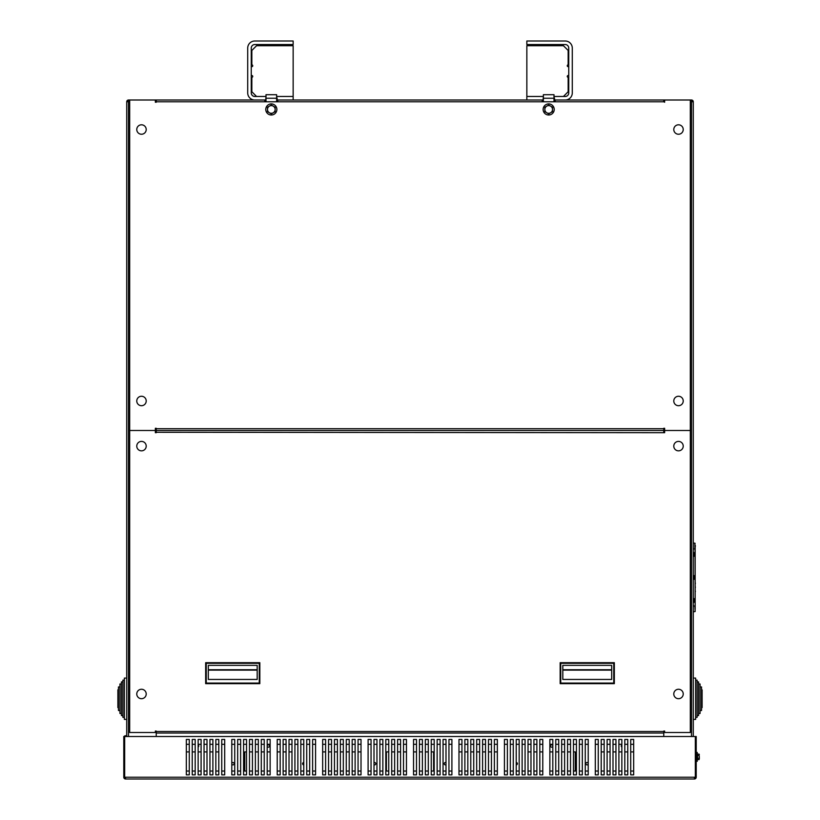 <?xml version="1.0" encoding="UTF-8"?>
<svg xmlns="http://www.w3.org/2000/svg" width="820" height="820" viewBox="0 0 820 820"><rect width="100%" height="100%" fill="white"/><g stroke="black" fill="none" stroke-linecap="round" stroke-linejoin="round"><path stroke-width="1.23" d="M126.731 736.514L126.731 101.782L129.683 101.526M155.359 101.526L156.241 101.526M663.759 736.514L663.759 733.029L156.241 733.029L156.241 731.05L155.359 731.05L155.359 732.516L129.683 732.516L129.683 430.49L155.359 430.49L155.359 428.276L156.241 428.276L156.241 432.704L155.359 432.704L155.359 430.49L129.683 430.49L129.683 100.009L128.504 100.009A1.773 1.773 0 0 0 126.731 101.782M156.241 733.029L156.241 736.514M127.623 101.782A0.881 0.881 0 0 1 128.504 100.901L129.683 100.901M155.359 100.901L156.241 100.901M156.241 100.009L155.359 100.009L155.359 102.223L156.241 102.223L156.241 100.009L265.711 100.009L266.008 96.473M128.504 100.901L128.504 100.009M690.317 101.526L693.269 101.782L693.269 736.514M663.759 101.526L664.641 101.526M663.759 432.263L663.759 428.276L664.641 428.276L664.641 430.49L690.317 430.49L664.641 430.49L664.641 432.704L156.241 432.263L156.241 428.716L663.759 428.716L663.759 430.49L156.241 430.49L663.759 430.49L663.759 432.263M693.269 101.782A1.773 1.773 0 0 0 691.496 100.009L690.317 100.009L690.317 732.516L664.641 732.516L664.641 731.05L663.759 731.05L663.759 733.029M692.377 101.782A0.881 0.881 0 0 0 691.496 100.901L690.317 100.901M664.641 100.901L663.759 100.901M691.496 100.901L691.496 100.009M663.759 101.782L664.641 102.223L664.641 100.009L663.759 100.009L663.759 101.782L542.194 101.782L542.194 100.009L543.373 100.009M701.53 689.886L702.115 689.886L702.115 707.598L701.53 707.598M697.102 715.563L698.578 715.563L698.578 681.922L697.102 681.922L698.578 681.922M698.578 714.599L698.578 714.066M697.102 717.336L695.626 717.336L697.102 717.336L697.102 680.149L695.626 680.149M697.102 716.69L697.102 716.075M693.269 719.396L695.626 719.396L695.626 678.089L693.269 678.089M695.626 718.648L695.626 718.033M698.578 713.492L700.054 713.492L700.054 683.993L698.578 683.993M700.054 710.54L701.53 710.54L701.53 686.934L700.054 686.934M119.945 686.494L119.945 687.088M118.469 689.22L117.885 689.886L117.885 707.598L118.469 707.598M122.897 681.922L121.421 681.922L121.421 715.563L122.897 715.563M121.421 682.886L121.421 683.419M124.373 680.149L122.897 680.149L122.897 717.336L124.373 717.336L122.897 717.336M122.897 680.795L122.897 681.41M126.731 678.089L124.373 678.089L124.373 719.396L126.731 719.396M124.373 678.837L124.373 679.452M121.421 683.993L119.945 683.993L119.945 713.492L121.421 713.492M119.945 686.934L118.469 686.934L118.469 710.54L119.945 710.54L118.469 710.54M555.171 101.782L553.992 96.473M543.373 96.473L543.076 100.009M526.85 100.009L526.85 96.473L543.076 96.473M554.289 96.473L565.205 96.473A3.536 3.536 0 0 0 568.742 92.937L568.742 48.083A3.536 3.536 0 0 0 565.205 44.536L526.85 44.536L526.85 41L565.205 41A7.083 7.083 0 0 1 572.288 48.083L572.288 92.937A7.083 7.083 0 0 1 565.205 100.009M563.432 96.473L568.157 91.748L568.157 77.295A0.881 0.881 0 0 1 567.327 76.096A0.881 0.881 0 0 1 568.742 75.748M568.742 66.44A0.881 0.881 0 0 1 567.327 66.102A0.881 0.881 0 0 1 568.157 64.903L568.157 50.44L563.432 45.725L526.85 45.725L526.85 96.473M553.992 101.782L553.992 94.7L543.373 94.7L543.373 101.782M208.321 669.725L208.321 665.358L257.183 665.358L257.183 669.725L208.321 669.725M208.321 665.358L257.183 665.358L257.183 679.452L208.321 679.452L208.321 665.358L257.183 665.358M205.666 683.654L205.666 662.703L206.261 663.298L206.261 683.07L205.666 683.654L259.837 683.654L259.253 683.07L259.253 663.298L259.837 662.703L205.666 662.703M259.837 662.703L259.837 683.654M259.253 683.07L206.261 683.07M259.253 663.298L206.261 663.298M562.817 669.725L562.817 665.358L611.679 665.358L611.679 669.725L562.817 669.725M562.817 665.358L611.679 665.358L611.679 679.452L562.817 679.452L562.817 665.358L611.679 665.358M560.162 683.654L560.162 662.703L560.747 663.298L560.747 683.07L560.162 683.654L614.334 683.654L613.739 683.07L613.739 663.298L614.334 662.703L560.162 662.703M614.334 662.703L614.334 683.654M613.739 683.07L560.747 683.07M613.739 663.298L560.747 663.298M276.627 96.473L277.806 101.782L264.829 101.782L264.829 100.009M265.711 96.473L254.794 96.473A3.536 3.536 0 0 1 251.258 92.937L251.258 48.083A3.536 3.536 0 0 1 254.794 44.536L293.15 44.536L293.15 41L254.794 41A7.083 7.083 0 0 0 247.712 48.083L247.712 92.937A7.083 7.083 0 0 0 254.794 100.009M293.15 100.009L293.15 96.473L276.924 96.473M256.568 96.473L251.842 91.748L251.842 77.295A0.881 0.881 0 0 0 252.673 76.096A0.881 0.881 0 0 0 251.258 75.748M251.258 66.44A0.881 0.881 0 0 0 252.673 66.102A0.881 0.881 0 0 0 251.842 64.903L251.842 50.44L256.568 45.725L293.15 45.725L293.15 96.473M266.008 101.782L266.008 94.7L276.627 94.7L276.627 101.782M277.806 100.901L276.627 100.901M266.008 100.901L264.829 100.901M555.171 100.901L553.992 100.901M543.373 100.901L542.194 100.901M555.171 100.009L663.759 100.009M277.806 100.009L542.194 100.009M129.683 100.009L155.359 100.009M664.641 100.009L690.317 100.009M633.665 744.324L630.713 744.324M627.761 744.324L624.809 744.324M621.857 744.324L618.905 744.324M615.953 744.324L613.001 744.324M610.059 744.324L607.107 744.324M604.155 744.324L601.203 744.324M598.251 744.324L595.299 744.324M588.217 744.324L585.265 744.324M582.323 744.324L579.371 744.324M576.419 744.324L573.467 744.324M570.515 744.324L567.563 744.324M564.611 744.324L561.669 744.324M558.717 744.324L555.765 744.324M552.813 744.324L549.861 744.324M542.778 744.324L539.826 744.324M536.874 744.324L533.933 744.324M530.981 744.324L528.029 744.324M525.077 744.324L522.125 744.324M519.173 744.324L516.221 744.324M513.269 744.324L510.327 744.324M507.375 744.324L504.423 744.324M497.34 744.324L494.388 744.324M491.436 744.324L488.484 744.324M485.532 744.324L482.59 744.324M479.638 744.324L476.686 744.324M473.734 744.324L470.782 744.324M467.83 744.324L464.878 744.324M461.937 744.324L458.985 744.324M451.902 744.324L448.95 744.324M445.998 744.324L443.046 744.324M440.094 744.324L437.142 744.324M434.2 744.324L431.248 744.324M428.296 744.324L425.344 744.324M422.392 744.324L419.44 744.324M416.488 744.324L413.536 744.324M406.464 744.324L403.512 744.324M400.56 744.324L397.608 744.324M394.656 744.324L391.704 744.324M388.752 744.324L385.8 744.324M382.858 744.324L379.906 744.324M376.954 744.324L374.002 744.324M371.05 744.324L368.098 744.324M361.015 744.324L358.063 744.324M355.121 744.324L352.169 744.324M349.217 744.324L346.265 744.324M343.313 744.324L340.361 744.324M337.409 744.324L334.468 744.324M331.516 744.324L328.564 744.324M325.612 744.324L322.66 744.324M315.577 744.324L312.625 744.324M309.673 744.324L306.731 744.324M303.779 744.324L300.827 744.324M297.875 744.324L294.923 744.324M291.971 744.324L289.019 744.324M286.067 744.324L283.125 744.324M280.173 744.324L277.221 744.324M270.139 744.324L267.187 744.324M264.235 744.324L261.283 744.324M258.331 744.324L255.389 744.324M252.437 744.324L249.485 744.324M246.533 744.324L243.581 744.324M240.629 744.324L237.677 744.324M234.735 744.324L231.783 744.324M224.7 744.324L221.748 744.324M218.796 744.324L215.844 744.324M212.892 744.324L209.94 744.324M206.999 744.324L204.047 744.324M201.095 744.324L198.143 744.324M195.191 744.324L192.239 744.324M189.287 744.324L186.335 744.324M124.097 736.514A1.773 1.773 179.5 0 1 125.552 735.745L126.731 735.745M694.448 778.118A0.881 0.881 -0 0 0 695.329 777.227L695.329 736.514L696.211 736.514L696.211 777.227A1.773 1.773 180 0 1 694.448 779L694.448 777.227L124.671 777.227L125.552 777.227L125.552 779A1.773 1.773 180 0 1 123.789 777.227L123.789 736.514L124.671 736.514L124.671 777.227A0.881 0.881 -0 0 0 125.552 778.118M695.329 736.514L124.671 736.514M224.7 774.869L221.748 774.869L221.748 739.466L224.7 739.466L224.7 774.869M218.796 739.466L218.796 774.869L215.844 774.869L215.844 739.466L218.796 739.466M212.892 739.466L212.892 774.869L209.94 774.869L209.94 739.466L212.892 739.466M206.999 774.869L204.047 774.869L204.047 739.466L206.999 739.466L206.999 774.869M201.095 774.869L198.143 774.869L198.143 739.466L201.095 739.466L201.095 774.869M195.191 774.869L192.239 774.869L192.239 739.466L195.191 739.466L195.191 774.869M189.287 774.869L186.335 774.869L186.335 739.466L189.287 739.466L189.287 774.869M633.665 774.869L630.713 774.869L630.713 739.466L633.665 739.466L633.665 774.869M627.761 739.466L627.761 774.869L624.809 774.869L624.809 739.466L627.761 739.466M621.857 739.466L621.857 774.869L618.905 774.869L618.905 739.466L621.857 739.466M615.953 774.869L613.001 774.869L613.001 739.466L615.953 739.466L615.953 774.869M610.059 774.869L607.107 774.869L607.107 739.466L610.059 739.466L610.059 774.869M604.155 774.869L601.203 774.869L601.203 739.466L604.155 739.466L604.155 774.869M598.251 774.869L595.299 774.869L595.299 739.466L598.251 739.466L598.251 774.869M588.217 774.869L585.265 774.869L585.265 739.466L588.217 739.466L588.217 774.869M582.323 739.466L582.323 774.869L579.371 774.869L579.371 739.466L582.323 739.466M576.419 739.466L576.419 774.869L573.467 774.869L573.467 739.466L576.419 739.466M570.515 774.869L567.563 774.869L567.563 739.466L570.515 739.466L570.515 774.869M564.611 774.869L561.669 774.869L561.669 739.466L564.611 739.466L564.611 774.869M558.717 774.869L555.765 774.869L555.765 739.466L558.717 739.466L558.717 774.869M552.813 774.869L549.861 774.869L549.861 739.466L552.813 739.466L552.813 774.869M542.778 774.869L539.826 774.869L539.826 739.466L542.778 739.466L542.778 774.869M536.874 739.466L536.874 774.869L533.933 774.869L533.933 739.466L536.874 739.466M530.981 739.466L530.981 774.869L528.029 774.869L528.029 739.466L530.981 739.466M525.077 774.869L522.125 774.869L522.125 739.466L525.077 739.466L525.077 774.869M519.173 774.869L516.221 774.869L516.221 739.466L519.173 739.466L519.173 774.869M513.269 774.869L510.327 774.869L510.327 739.466L513.269 739.466L513.269 774.869M507.375 774.869L504.423 774.869L504.423 739.466L507.375 739.466L507.375 774.869M497.34 774.869L494.388 774.869L494.388 739.466L497.34 739.466L497.34 774.869M491.436 739.466L491.436 774.869L488.484 774.869L488.484 739.466L491.436 739.466M485.532 739.466L485.532 774.869L482.59 774.869L482.59 739.466L485.532 739.466M479.638 774.869L476.686 774.869L476.686 739.466L479.638 739.466L479.638 774.869M473.734 774.869L470.782 774.869L470.782 739.466L473.734 739.466L473.734 774.869M467.83 774.869L464.878 774.869L464.878 739.466L467.83 739.466L467.83 774.869M461.937 774.869L458.985 774.869L458.985 739.466L461.937 739.466L461.937 774.869M451.902 774.869L448.95 774.869L448.95 739.466L451.902 739.466L451.902 774.869M445.998 739.466L445.998 774.869L443.046 774.869L443.046 739.466L445.998 739.466M440.094 739.466L440.094 774.869L437.142 774.869L437.142 739.466L440.094 739.466M434.2 774.869L431.248 774.869L431.248 739.466L434.2 739.466L434.2 774.869M428.296 774.869L425.344 774.869L425.344 739.466L428.296 739.466L428.296 774.869M422.392 774.869L419.44 774.869L419.44 739.466L422.392 739.466L422.392 774.869M416.488 774.869L413.536 774.869L413.536 739.466L416.488 739.466L416.488 774.869M406.464 774.869L403.512 774.869L403.512 739.466L406.464 739.466L406.464 774.869M400.56 739.466L400.56 774.869L397.608 774.869L397.608 739.466L400.56 739.466M394.656 739.466L394.656 774.869L391.704 774.869L391.704 739.466L394.656 739.466M388.752 774.869L385.8 774.869L385.8 739.466L388.752 739.466L388.752 774.869M382.858 774.869L379.906 774.869L379.906 739.466L382.858 739.466L382.858 774.869M376.954 774.869L374.002 774.869L374.002 739.466L376.954 739.466L376.954 774.869M371.05 774.869L368.098 774.869L368.098 739.466L371.05 739.466L371.05 774.869M361.015 774.869L358.063 774.869L358.063 739.466L361.015 739.466L361.015 774.869M355.121 739.466L355.121 774.869L352.169 774.869L352.169 739.466L355.121 739.466M349.217 739.466L349.217 774.869L346.265 774.869L346.265 739.466L349.217 739.466M343.313 774.869L340.361 774.869L340.361 739.466L343.313 739.466L343.313 774.869M337.409 774.869L334.468 774.869L334.468 739.466L337.409 739.466L337.409 774.869M331.516 774.869L328.564 774.869L328.564 739.466L331.516 739.466L331.516 774.869M325.612 774.869L322.66 774.869L322.66 739.466L325.612 739.466L325.612 774.869M315.577 774.869L312.625 774.869L312.625 739.466L315.577 739.466L315.577 774.869M309.673 739.466L309.673 774.869L306.731 774.869L306.731 739.466L309.673 739.466M303.779 739.466L303.779 774.869L300.827 774.869L300.827 739.466L303.779 739.466M297.875 774.869L294.923 774.869L294.923 739.466L297.875 739.466L297.875 774.869M291.971 774.869L289.019 774.869L289.019 739.466L291.971 739.466L291.971 774.869M286.067 774.869L283.125 774.869L283.125 739.466L286.067 739.466L286.067 774.869M280.173 774.869L277.221 774.869L277.221 739.466L280.173 739.466L280.173 774.869M270.139 774.869L267.187 774.869L267.187 739.466L270.139 739.466L270.139 774.869M264.235 739.466L264.235 774.869L261.283 774.869L261.283 739.466L264.235 739.466M258.331 739.466L258.331 774.869L255.389 774.869L255.389 739.466L258.331 739.466M252.437 774.869L249.485 774.869L249.485 739.466L252.437 739.466L252.437 774.869M246.533 774.869L243.581 774.869L243.581 739.466L246.533 739.466L246.533 774.869M240.629 774.869L237.677 774.869L237.677 739.466L240.629 739.466L240.629 774.869M234.735 774.869L231.783 774.869L231.783 739.466L234.735 739.466L234.735 774.869M125.552 779L694.448 779M694.448 777.227L695.329 777.227M215.844 751.899L215.844 771.036L218.796 771.036L218.796 751.899L215.844 751.899L218.796 751.899M209.94 751.899L209.94 771.036L212.892 771.036L212.892 751.899L209.94 751.899L212.892 751.899M204.047 751.899L204.047 771.036L206.999 771.036L206.999 751.899L204.047 751.899L206.999 751.899M198.143 751.899L198.143 771.036L201.095 771.036L201.095 751.899L198.143 751.899L201.095 751.899M198.143 747.02L198.143 744.97A1.179 1.179 -0 0 1 198.143 747.02M192.239 751.899L192.239 771.036L195.191 771.036L195.191 751.899L192.239 751.899L195.191 751.899M186.335 751.899L186.335 771.036L189.287 771.036L189.287 751.899L186.335 751.899L189.287 751.899M633.665 771.036L633.665 751.899L630.713 751.899L630.713 771.036L633.665 771.036M624.809 751.899L624.809 771.036L627.761 771.036L627.761 751.899L624.809 751.899L627.761 751.899M618.905 751.899L618.905 771.036L621.857 771.036L621.857 751.899L618.905 751.899L621.857 751.899M621.857 744.97L621.857 747.02A1.179 1.179 -0 0 1 621.857 744.97M615.953 771.036L615.953 751.899L613.001 751.899L613.001 771.036L615.953 771.036M610.059 771.036L610.059 751.899L607.107 751.899L607.107 771.036L610.059 771.036M604.155 771.036L604.155 751.899L601.203 751.899L601.203 771.036L604.155 771.036M573.467 751.899L575.24 751.899L575.24 771.036L575.24 751.899L573.467 751.899L573.467 771.036L576.419 771.036M570.515 771.036L570.515 751.899L567.563 751.899L567.563 771.036L570.515 771.036M564.611 771.036L564.611 751.899L561.669 751.899L561.669 771.036L564.611 771.036M558.717 771.036L558.717 751.899L555.765 751.899L555.765 771.036L558.717 771.036M552.813 771.036L552.813 751.899L549.861 751.899L549.861 771.036L552.813 771.036M542.778 771.036L542.778 751.899L539.826 751.899L539.826 771.036L542.778 771.036M533.933 751.899L533.933 771.036L536.874 771.036L536.874 751.899L533.933 751.899L536.874 751.899M528.029 751.899L528.029 771.036L528.029 751.899L530.981 751.899L530.981 771.036L528.029 771.036L528.029 751.899L530.981 751.899M516.221 764.875L516.221 762.518A1.179 1.179 -0 0 1 517.399 763.697A1.179 1.179 -0 0 1 516.221 764.875M507.375 771.036L504.423 771.036L504.423 751.899M497.34 771.036L497.34 751.899L494.388 751.899L494.388 771.036L497.34 771.036M488.484 751.899L488.484 771.036L491.436 771.036L491.436 751.899L488.484 751.899L491.436 751.899M482.59 751.899L482.59 771.036L485.532 771.036L485.532 751.899L482.59 751.899L485.532 751.899M479.638 771.036L479.638 751.899L476.686 751.899L476.686 771.036L479.638 771.036M473.734 771.036L473.734 751.899L470.782 751.899L470.782 771.036L473.734 771.036M467.83 771.036L467.83 751.899L464.878 751.899L464.878 771.036L467.83 771.036M461.937 771.036L461.937 751.899L458.985 751.899L458.985 771.036L461.937 771.036M445.998 762.682L445.998 764.722A1.179 1.179 -0 0 1 444.266 763.389A1.179 1.179 -0 0 1 445.998 762.682M434.2 771.036L431.248 771.036L431.248 751.899L433.606 751.899L431.248 751.899M428.296 771.036L428.296 751.899L425.344 751.899L425.344 771.036L428.296 771.036M422.392 771.036L422.392 751.899L419.44 751.899L419.44 771.036L422.392 771.036M416.488 771.036L416.488 751.899L413.536 751.899L413.536 771.036L416.488 771.036M406.464 771.036L406.464 751.899L403.512 751.899L403.512 771.036L406.464 771.036M397.608 751.899L397.608 771.036L400.56 771.036L400.56 751.899L397.608 751.899L400.56 751.899M391.704 751.899L391.704 771.036L394.656 771.036L394.656 751.899L391.704 751.899L394.656 751.899M385.8 771.036L388.752 771.036L388.752 751.899L386.394 751.899L386.394 771.036L386.394 751.899L388.752 751.899M374.002 764.722L374.002 762.682A1.179 1.179 -0 0 1 375.734 763.389A1.179 1.179 -0 0 1 374.002 764.722M361.015 771.036L361.015 751.899L358.063 751.899L358.063 771.036L361.015 771.036M352.169 751.899L352.169 771.036L355.121 771.036L355.121 751.899L352.169 751.899L355.121 751.899M346.265 751.899L346.265 771.036L349.217 771.036L349.217 751.899L346.265 751.899L349.217 751.899M343.313 771.036L343.313 751.899L340.361 751.899L340.361 771.036L343.313 771.036M337.409 771.036L337.409 751.899L334.468 751.899L334.468 771.036L337.409 771.036M331.516 771.036L331.516 751.899L328.564 751.899L328.564 771.036L331.516 771.036M325.612 771.036L325.612 751.899L322.66 751.899L322.66 771.036L325.612 771.036M315.577 751.899L315.577 771.036L315.577 751.899L315.577 771.036L312.625 771.036M303.779 762.518L303.779 764.875A1.179 1.179 -0 0 1 302.601 763.697A1.179 1.179 -0 0 1 303.779 762.518M291.971 751.899L291.971 771.036L291.971 751.899L289.019 751.899L289.019 771.036L291.971 771.036L291.971 751.899L289.019 751.899M286.067 771.036L286.067 751.899L283.125 751.899L283.125 771.036L286.067 771.036M280.173 771.036L280.173 751.899L277.221 751.899L277.221 771.036L280.173 771.036M270.139 771.036L270.139 751.899L267.187 751.899L267.187 771.036L270.139 771.036M267.187 745.995L267.187 745.995A1.179 1.179 -0 0 1 268.365 744.816A1.179 1.179 -0 0 1 269.544 745.995A1.179 1.179 -0 0 1 268.365 747.174A1.179 1.179 -0 0 1 267.187 745.995M261.283 751.899L261.283 771.036L264.235 771.036L264.235 751.899L261.283 751.899L264.235 751.899M255.389 751.899L255.389 771.036L258.331 771.036L258.331 751.899L255.389 751.899L258.331 751.899M252.437 771.036L252.437 751.899L249.485 751.899L249.485 771.036L252.437 771.036M243.581 771.036L246.533 771.036L246.533 751.899L244.76 751.899L244.76 771.036L244.76 751.899L246.533 751.899M231.783 763.697L231.783 763.697A1.179 1.179 -0 0 1 232.962 762.518A1.179 1.179 -0 0 1 234.141 763.697A1.179 1.179 -0 0 1 232.962 764.875A1.179 1.179 -0 0 1 231.783 763.697M551.634 747.174A1.179 1.179 -0 0 1 550.456 745.995A1.179 1.179 -0 0 1 551.634 744.816A1.179 1.179 -0 0 1 552.813 745.995A1.179 1.179 -0 0 1 551.634 747.174M587.038 764.875A1.179 1.179 -0 0 1 585.859 763.697A1.179 1.179 -0 0 1 587.038 762.518A1.179 1.179 -0 0 1 588.217 763.697A1.179 1.179 -0 0 1 587.038 764.875M433.606 771.036L433.606 751.899L433.606 771.036M598.251 771.036L595.299 771.036M588.217 771.036L585.265 771.036M582.323 771.036L579.371 771.036M525.077 771.036L522.125 771.036M519.173 771.036L516.221 771.036M513.269 771.036L510.327 771.036M451.902 771.036L448.95 771.036M445.998 771.036L443.046 771.036M440.094 771.036L437.142 771.036M382.858 771.036L379.906 771.036M376.954 771.036L374.002 771.036M371.05 771.036L368.098 771.036M309.673 771.036L306.731 771.036M303.779 771.036L300.827 771.036M297.875 771.036L294.923 771.036M240.629 771.036L237.677 771.036M234.735 771.036L231.783 771.036M224.7 771.036L221.748 771.036M633.665 751.899L630.713 751.899M615.953 751.899L613.001 751.899M610.059 751.899L607.107 751.899M604.155 751.899L601.203 751.899M570.515 751.899L567.563 751.899M564.611 751.899L561.669 751.899M558.717 751.899L555.765 751.899M552.813 751.899L549.861 751.899M542.778 751.899L539.826 751.899M497.34 751.899L494.388 751.899M479.638 751.899L476.686 751.899M473.734 751.899L470.782 751.899M467.83 751.899L464.878 751.899M461.937 751.899L458.985 751.899M428.296 751.899L425.344 751.899M422.392 751.899L419.44 751.899M416.488 751.899L413.536 751.899M406.464 751.899L403.512 751.899M361.015 751.899L358.063 751.899M343.313 751.899L340.361 751.899M337.409 751.899L334.468 751.899M331.516 751.899L328.564 751.899M325.612 751.899L322.66 751.899M286.067 751.899L283.125 751.899M280.173 751.899L277.221 751.899M270.139 751.899L267.187 751.899M252.437 751.899L249.485 751.899M141.491 698.701A4.725 4.725 0 0 1 137.401 691.619A4.725 4.725 0 0 1 145.581 691.619A4.725 4.725 0 0 1 141.491 698.701M141.491 134.244A4.725 4.725 0 0 1 137.401 127.161A4.725 4.725 0 0 1 145.581 127.161A4.725 4.725 0 0 1 141.491 134.244M141.491 450.846A4.725 4.725 0 0 1 137.401 443.763A4.725 4.725 0 0 1 145.581 443.763A4.725 4.725 0 0 1 141.491 450.846M141.491 405.705A4.725 4.725 0 0 1 137.401 398.622A4.725 4.725 0 0 1 145.581 398.622A4.725 4.725 0 0 1 141.491 405.705M678.509 450.846A4.725 4.725 0 0 1 674.419 443.763A4.725 4.725 0 0 1 682.599 443.763A4.725 4.725 0 0 1 678.509 450.846M678.509 405.705A4.725 4.725 0 0 1 674.419 398.622A4.725 4.725 0 0 1 682.599 398.622A4.725 4.725 0 0 1 678.509 405.705M678.509 698.701A4.725 4.725 0 0 1 674.419 691.619A4.725 4.725 0 0 1 682.599 691.619A4.725 4.725 0 0 1 678.509 698.701M678.509 134.244A4.725 4.725 0 0 1 674.419 127.161A4.725 4.725 0 0 1 682.599 127.161A4.725 4.725 0 0 1 678.509 134.244M696.211 761.298L697.246 761.298L697.246 752.442L696.211 752.442M699.316 758.91L699.316 756.87L699.316 758.91M699.101 755.507L699.316 756.87L699.101 755.507L697.543 755.507L697.543 754.144L699.101 754.144L699.316 754.83L699.101 754.144M699.101 758.233L697.543 758.233L697.543 759.597L699.101 759.597M697.543 758.233L697.543 755.507M695.155 609.444L695.155 546.591M695.032 547.586L695.155 605.97M695.155 543.424L694.027 543.117M695.155 570.515L695.155 568.844L695.155 570.515M693.915 611.689L695.155 611.515L694.858 605.97L693.269 605.97M693.822 611.822L693.269 611.833M693.269 552.608L694.027 552.629L694.027 556.288L693.269 556.319M693.269 575.63L694.027 575.64L694.027 579.299L693.269 579.299M693.269 598.641L694.027 598.651L694.027 602.31L693.269 602.351M695.155 595.597L695.155 594.602M695.155 593.762L695.155 592.573M695.155 590.472L695.391 591.466M695.155 590.349L695.155 589.088M695.155 588.934L695.155 587.93M695.155 587.797L695.155 587.284M695.155 586.382L695.391 587.284M695.155 586.372L695.155 585.367M695.155 582.425L695.391 583.451M695.155 545.023L695.391 546.192M695.155 583.697L695.155 585.152M543.137 109.46A5.545 5.545 0 0 1 551.45 104.652A5.545 5.545 0 0 1 551.45 114.257A5.545 5.545 0 0 1 543.137 109.46M265.772 109.46A5.545 5.545 0 0 1 274.095 104.652A5.545 5.545 0 0 1 274.095 114.257A5.545 5.545 0 0 1 265.772 109.46M546.766 112.781L544.849 111.674L544.849 109.46A3.833 3.833 0 0 0 550.599 112.781L548.682 113.888L546.766 112.781M544.849 107.246L546.766 106.129A3.833 3.833 0 0 0 544.849 109.46L544.849 107.246M548.682 105.021L550.599 106.129A3.833 3.833 0 0 0 546.766 106.129L548.682 105.021M552.516 109.46L552.516 111.674L550.599 112.781A3.833 3.833 0 0 0 550.599 106.129L552.516 107.246L552.516 109.46M269.401 112.781L267.484 111.674L267.484 109.46A3.833 3.833 0 0 0 273.234 112.781L271.317 113.888L269.401 112.781M267.484 107.246L269.401 106.129A3.833 3.833 0 0 0 267.484 109.46L267.484 107.246M271.317 105.021L273.234 106.129A3.833 3.833 0 0 0 269.401 106.129L271.317 105.021M275.151 109.46L275.151 111.674L273.234 112.781A3.833 3.833 0 0 0 273.234 106.129L275.151 107.246L275.151 109.46M128.504 101.782L128.504 736.514M691.496 736.514L691.496 101.782M553.992 98.246L543.373 98.246M208.321 670.114L257.183 670.114M562.817 670.114L611.679 670.114M266.008 98.246L276.627 98.246M264.829 101.782L156.241 101.782M542.194 101.782L277.806 101.782M156.241 731.501L663.759 731.501M694.448 598.62L694.735 602.341M695.032 579.453L695.155 575.374M694.448 575.609L694.735 579.33M694.448 552.598L694.735 556.319M694.858 543.127L694.858 548.97L693.269 548.97"/></g></svg>
